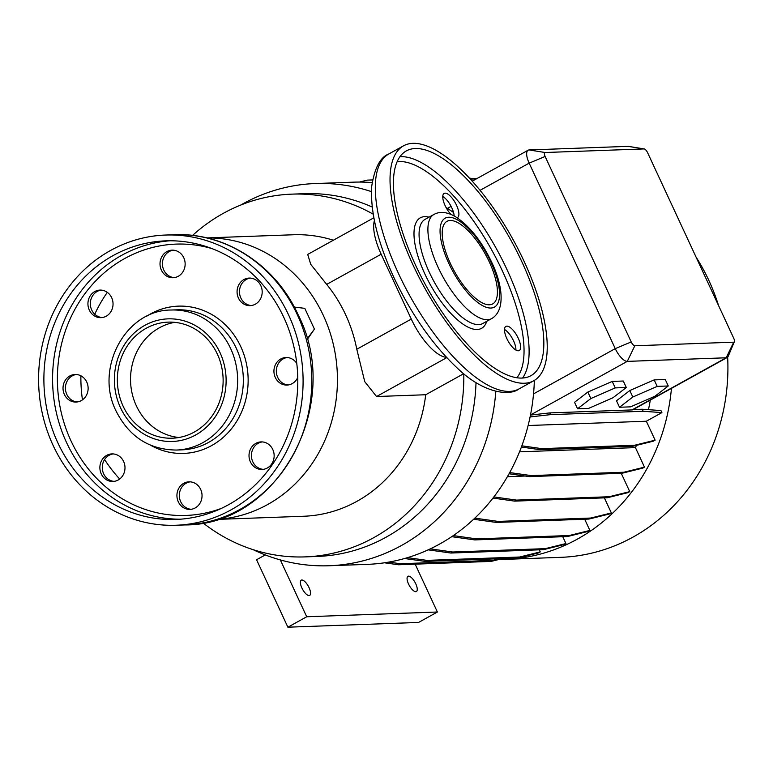 <?xml version="1.0" encoding="UTF-8"?>
<svg xmlns="http://www.w3.org/2000/svg" width="773" height="773" viewBox="0 0 773 773"><rect width="100%" height="100%" fill="white"/><g stroke="black" fill="none" stroke-linecap="round" stroke-linejoin="round"><path stroke-width="1.16" d="M630.584 406.849L654.963 396.211L668.268 385.978L665.253 379.495L654.18 379.901L629.802 390.529L616.506 400.772L619.511 407.255L630.584 406.849M668.268 385.978L657.195 386.384L654.18 379.901M657.195 386.384L632.816 397.022L629.802 390.529M632.816 397.022L619.511 407.255M524.075 261.284A134.309 50.371 -119 0 1 533.708 380.78A134.309 50.371 -119 0 1 413.188 265.303A134.309 50.371 -119 0 1 403.554 145.807A134.309 50.371 -119 0 1 524.075 261.284M450.33 263.351A47.192 17.692 -119 0 1 446.939 221.368A47.192 17.692 -119 0 1 489.29 261.931A47.192 17.692 -119 0 1 492.672 303.924A47.192 17.692 -119 0 1 450.33 263.351M415.584 265.216A128.502 48.187 -119 0 1 406.366 150.89A128.502 48.187 -119 0 1 521.678 261.371A128.502 48.187 -119 0 1 530.887 375.707A128.502 48.187 -119 0 1 415.584 265.216M518.258 338.255A13.798 5.169 61 0 0 505.88 326.39A13.798 5.169 61 0 0 506.866 338.661A13.798 5.169 61 0 0 519.243 350.527A13.798 5.169 61 0 0 518.258 338.255M504.498 329.462A13.798 5.169 -119 0 1 513.552 340.854A13.798 5.169 -119 0 1 515.92 350.063M457.123 217.696A13.798 5.169 61 0 0 457.519 217.532A13.798 5.169 61 0 0 456.524 205.26A13.798 5.169 61 0 0 444.146 193.405A13.798 5.169 61 0 0 445.142 205.676A13.798 5.169 61 0 0 450.862 214.334M442.774 196.468A13.798 5.169 -119 0 1 451.819 207.869A13.798 5.169 -119 0 1 454.166 215.918M104.587 459.549A140.841 128.26 -92.1 0 0 119.689 479.009M217.107 519.369A140.841 128.26 -92.1 0 0 323.365 315.49A140.841 128.26 -92.1 0 0 206.893 237.939M301.866 587.915A8.716 3.266 -119 0 1 301.238 580.165A8.716 3.266 -119 0 1 309.055 587.654A8.716 3.266 -119 0 1 309.683 595.413A8.716 3.266 -119 0 1 301.866 587.915M415.758 583.789A8.716 3.266 61 0 0 407.941 576.291A8.716 3.266 61 0 0 408.559 584.05A8.716 3.266 61 0 0 416.376 591.538A8.716 3.266 61 0 0 415.758 583.789M216.981 519.408L303.625 516.258A140.841 128.26 -92.1 0 0 425.71 394.742L376.557 396.53L364.75 381.669L356.788 349.251A140.841 128.26 -92.1 0 0 345.599 314.688A140.841 128.26 -92.1 0 0 326.689 284.396L381.176 254.22L411.284 319.075A43.559 16.339 61 0 0 446.456 357.319M202.99 522.896A181.5 165.287 -92.1 0 0 305.103 556.889L317.394 556.444A181.5 165.287 -92.1 0 0 476.013 382.606M305.103 556.889A181.5 165.287 -92.1 0 0 463.8 373.755M253.196 549.69A191.221 174.147 -92.1 0 0 329.134 565.749L367.194 564.367A191.221 174.147 -92.1 0 0 533.534 393.882A191.221 174.147 -92.1 0 0 534.346 380.413M329.134 565.749A191.221 174.147 -92.1 0 0 495.802 391.341M499 559.468A191.221 174.147 -92.1 0 0 505.059 559.362L560.686 557.343A191.221 174.147 -92.1 0 0 727.664 357.145M718.494 305.412A191.221 174.147 -92.1 0 0 708.822 280.357A191.221 174.147 -92.1 0 0 696.029 257.032M505.059 559.362A191.221 174.147 -92.1 0 0 671.447 388.384M267.303 468.003A13.798 12.561 87.9 0 1 262.086 469.462A13.798 12.561 87.9 0 1 249.428 459.085A13.798 12.561 87.9 0 1 255.863 443.354A13.798 12.561 87.9 0 1 261.081 441.895A13.798 12.561 87.9 0 1 273.739 452.273A13.798 12.561 87.9 0 1 267.303 468.003M262.279 441.914A13.798 12.561 -92.1 0 0 258.259 443.267A13.798 12.561 -92.1 0 0 251.689 458.35A13.798 12.561 -92.1 0 0 263.274 469.356M195.202 507.929A13.798 12.561 87.9 0 1 189.984 509.397A13.798 12.561 87.9 0 1 177.336 499.01A13.798 12.561 87.9 0 1 183.771 483.289A13.798 12.561 87.9 0 1 188.989 481.821A13.798 12.561 87.9 0 1 201.637 492.208A13.798 12.561 87.9 0 1 195.202 507.929M190.187 481.84A13.798 12.561 -92.1 0 0 186.167 483.202A13.798 12.561 -92.1 0 0 179.597 498.285A13.798 12.561 -92.1 0 0 191.182 509.291M118.163 480.014A13.798 12.561 87.9 0 1 112.945 481.473A13.798 12.561 87.9 0 1 100.287 471.095A13.798 12.561 87.9 0 1 106.722 455.365A13.798 12.561 87.9 0 1 111.94 453.906A13.798 12.561 87.9 0 1 124.588 464.283A13.798 12.561 87.9 0 1 118.163 480.014M113.138 453.925A13.798 12.561 -92.1 0 0 109.119 455.278A13.798 12.561 -92.1 0 0 102.548 470.361A13.798 12.561 -92.1 0 0 114.133 481.366M81.291 400.588A13.798 12.561 87.9 0 1 76.073 402.057A13.798 12.561 87.9 0 1 63.425 391.669A13.798 12.561 87.9 0 1 69.86 375.949A13.798 12.561 87.9 0 1 75.078 374.48A13.798 12.561 87.9 0 1 87.726 384.867A13.798 12.561 87.9 0 1 81.291 400.588M76.276 374.499A13.798 12.561 -92.1 0 0 72.256 375.862A13.798 12.561 -92.1 0 0 65.686 390.945A13.798 12.561 -92.1 0 0 77.271 401.95M106.21 316.196A13.798 12.561 87.9 0 1 100.983 317.655A13.798 12.561 87.9 0 1 88.335 307.277A13.798 12.561 87.9 0 1 94.77 291.556A13.798 12.561 87.9 0 1 99.988 290.088A13.798 12.561 87.9 0 1 112.636 300.465A13.798 12.561 87.9 0 1 106.21 316.196M101.186 290.107A13.798 12.561 -92.1 0 0 97.166 291.469A13.798 12.561 -92.1 0 0 90.596 306.552A13.798 12.561 -92.1 0 0 102.181 317.548M178.302 276.261A13.798 12.561 87.9 0 1 173.084 277.729A13.798 12.561 87.9 0 1 160.426 267.352A13.798 12.561 87.9 0 1 166.862 251.621A13.798 12.561 87.9 0 1 172.079 250.162A13.798 12.561 87.9 0 1 184.737 260.54A13.798 12.561 87.9 0 1 178.302 276.261M173.278 250.181A13.798 12.561 -92.1 0 0 169.258 251.534A13.798 12.561 -92.1 0 0 162.688 266.617A13.798 12.561 -92.1 0 0 174.273 277.623M255.351 304.185A13.798 12.561 87.9 0 1 250.123 305.644A13.798 12.561 87.9 0 1 237.475 295.267A13.798 12.561 87.9 0 1 243.91 279.546A13.798 12.561 87.9 0 1 249.128 278.077A13.798 12.561 87.9 0 1 261.776 288.455A13.798 12.561 87.9 0 1 255.351 304.185M250.326 278.096A13.798 12.561 -92.1 0 0 246.307 279.459A13.798 12.561 -92.1 0 0 239.736 294.542A13.798 12.561 -92.1 0 0 251.322 305.538M297.76 377.475A13.798 12.561 87.9 0 1 292.213 383.601A13.798 12.561 87.9 0 1 286.996 385.07A13.798 12.561 87.9 0 1 274.338 374.692A13.798 12.561 87.9 0 1 280.773 358.962A13.798 12.561 87.9 0 1 285.991 357.503A13.798 12.561 87.9 0 1 296.774 363.445M287.189 357.522A13.798 12.561 -92.1 0 0 283.169 358.875A13.798 12.561 -92.1 0 0 276.599 373.958A13.798 12.561 -92.1 0 0 288.194 384.964M53.095 445.364A145.198 132.231 -92.1 0 0 176.109 525.244A145.198 132.231 -92.1 0 0 288.59 314.93A145.198 132.231 -92.1 0 0 165.577 235.04A145.198 132.231 -92.1 0 0 53.095 445.364M283.875 317.539A139.391 126.936 -92.1 0 0 165.789 240.847A139.391 126.936 -92.1 0 0 57.811 442.755A139.391 126.936 -92.1 0 0 175.896 519.446A139.391 126.936 -92.1 0 0 283.875 317.539M217.339 354.082A58.081 52.893 -92.1 0 0 168.137 322.128A58.081 52.893 -92.1 0 0 123.149 406.25A58.081 52.893 -92.1 0 0 172.35 438.204A58.081 52.893 -92.1 0 0 217.339 354.082M174.746 322.341A58.081 52.893 -92.1 0 0 136.328 405.777A58.081 52.893 -92.1 0 0 178.93 437.518M307.036 339.076L314.427 329.105L304.794 308.35L294.281 307.074M307.181 339.627L314.427 329.105M539.303 549.825L540.269 551.912L538.423 552.937L517.794 558.038L425.15 561.401L426.996 560.377L407.535 557.642M425.15 561.401L404.569 558.512M517.794 558.038L519.649 557.014L426.996 560.377M540.269 551.912L519.649 557.014M621.231 473.289L629.753 491.638L627.898 492.662L607.278 497.754L514.634 501.126L516.48 500.102L493.87 496.913M514.634 501.126L492.971 498.073M607.278 497.754L609.124 496.739L516.48 500.102M629.753 491.638L609.124 496.739M525.205 476.033L507.397 476.68M562.773 536.713L565.942 543.545L564.087 544.569L543.467 549.671L450.823 553.033L452.669 552.009L430.281 548.859M450.823 553.033L428.165 549.845M543.467 549.671L545.313 548.646L452.669 552.009M565.942 543.545L545.313 548.646M519.533 451.819L635.425 447.615L644.479 467.134L642.634 468.158L622.014 473.26L529.37 476.622L531.215 475.598L509.707 472.574M529.37 476.622L509.049 473.762M622.014 473.26L623.859 472.235L531.215 475.598M644.479 467.134L623.859 472.235M528.114 425.527L646.334 421.227L661.91 412.598L643.184 411.275L550.54 414.637L530.094 416.927M530.471 415.072L549.738 412.908L632.024 409.922A14.523 5.45 61 0 0 633.039 409.651A14.523 5.45 61 0 0 633.193 409.564M550.54 414.637L549.738 412.908M643.184 411.275L642.237 409.236L633.213 409.564M661.91 412.598L660.963 410.569L642.237 409.236M604.36 497.86L611.366 512.943L609.51 513.968L588.891 519.07L496.247 522.432L498.092 521.408L474.825 518.132M496.247 522.432L473.636 519.253M588.891 519.07L590.736 518.045L498.092 521.408M611.366 512.943L590.736 518.045M492.845 498.237L493.86 498.199M502.537 558.589L491.164 561.401L398.52 564.763L400.366 563.739L388.732 562.106M398.52 564.763L384.471 562.792M491.164 561.401L493.019 560.377L400.366 563.739M499.851 558.686L493.019 560.377M372.557 179.935L367.214 180.128L359.387 182.07M475.192 178.921L469.472 178.119M646.334 421.227L655.127 440.175L653.272 441.199L632.652 446.301L540.008 449.664L541.854 448.64L521.843 445.828M540.008 449.664L521.398 447.045M632.652 446.301L634.498 445.277L541.854 448.64M655.127 440.175L634.498 445.277M584.678 519.224L589.876 530.423L588.031 531.447L567.411 536.549L474.757 539.912L476.612 538.887L453.278 535.602M474.757 539.912L451.712 536.675M567.411 536.549L569.257 535.525L476.612 538.887M589.876 530.423L569.257 535.525M476.361 178.882L470.38 179.094M588.63 408.376L613.008 397.737L626.304 387.505L615.231 387.911L590.852 398.539L577.557 408.772L588.63 408.376M577.557 408.772L574.542 402.289L587.847 392.056L590.852 398.539M615.231 387.911L612.226 381.418L587.847 392.056M626.304 387.505L623.299 381.021L612.226 381.418M734.35 341.714L728.243 356.247A14.523 5.45 -119 0 1 727.18 357.513A14.523 5.45 -119 0 1 726.166 357.783L627.261 361.377A14.523 5.45 -119 0 1 615.25 348.623L529.157 163.142A14.523 5.45 -119 0 1 528.114 150.223A14.523 5.45 -119 0 1 529.128 149.952L628.034 146.358A14.523 5.45 -119 0 1 628.652 146.406L644.209 148.928A4.348 1.633 61 0 0 644.025 148.918L545.12 152.513A4.348 1.633 61 0 0 545.12 156.465L631.222 341.946A4.348 1.633 61 0 0 634.826 345.773L733.732 342.178A4.348 1.633 61 0 0 734.35 341.714A4.348 1.633 61 0 0 733.722 338.226L647.619 152.745A4.348 1.633 61 0 0 644.209 148.928M453.548 212.507A191.221 174.147 -92.1 0 0 447.441 208.401A191.221 174.147 -92.1 0 0 446.06 207.522M373.861 217.783L307.712 254.423L310.746 264.356L326.689 284.396M374.412 220.566A43.559 16.339 61 0 0 381.176 254.22M425.71 394.742L463.723 373.688M477.482 178.263A191.221 174.147 -92.1 0 0 473.917 178.747M372.132 182.602A191.221 174.147 -92.1 0 0 353.319 182.167L315.258 183.549A191.221 174.147 -92.1 0 0 240.683 205.077M371.436 191.617A191.221 174.147 -92.1 0 0 315.258 183.549M372.219 207.038A181.5 165.287 -92.1 0 0 304.224 193.685L291.933 194.139A181.5 165.287 -92.1 0 0 192.554 235.436M373.233 214.189A181.5 165.287 -92.1 0 0 291.933 194.139M333.327 240.229A140.841 128.26 -92.1 0 0 293.411 234.76L206.768 237.91M107.321 292.358A140.841 128.26 -92.1 0 0 94.741 314.225M80.885 375.813A140.841 128.26 -92.1 0 0 82.46 399.863M635.425 447.615A169.876 154.706 -92.1 0 0 636.479 445.354M648.441 409.671A169.876 154.706 -92.1 0 0 650.306 400.095M280.338 559.932L306.717 616.757L287.885 627.193L418.551 622.449L437.392 612.013L415.178 564.164M287.885 627.193L256.568 559.749L265.274 554.927M306.717 616.757L437.392 612.013M518.983 388.935A134.309 50.371 -119 0 1 398.462 273.458A134.309 50.371 -119 0 1 388.838 153.962C380.287 157.122 374.576 167.963 371.697 186.467C370.209 211.705 377.582 241.978 393.805 277.294C411.487 314.621 432.658 344.903 457.326 368.132C482.777 392.858 509.33 396.568 518.983 388.935L533.708 380.78M490.787 261.883A50.815 19.054 -119 0 1 490.884 308.041A50.815 19.054 -119 0 1 448.823 263.4A50.815 19.054 -119 0 1 448.736 217.242A50.815 19.054 -119 0 1 490.787 261.883M491.589 318.631A59.531 22.32 -119 0 1 438.165 267.448A59.531 22.32 -119 0 1 433.895 214.479L425.073 219.368A59.531 22.32 -119 0 0 429.334 272.338A59.531 22.32 -119 0 0 482.758 323.52L491.589 318.631C505.842 310.524 502.605 284.657 491.628 262.124C481.463 240.847 469.308 225.639 455.171 216.488C446.823 211.86 439.731 211.193 433.895 214.479M486.739 321.317A63.164 23.683 -119 0 1 460.708 322.486A63.164 23.683 -119 0 1 424.889 274.029A63.164 23.683 -119 0 1 429.044 217.165M397.158 161.692A124.868 46.824 -119 0 1 502.518 271.207A124.868 46.824 -119 0 1 516.837 377.784M399.97 156.687A128.502 48.187 -119 0 1 506.962 269.526A128.502 48.187 -119 0 1 522.577 378.055M174.263 234.731C225.281 232.248 275.768 265.12 298.185 314.882C343.821 403.603 278.676 525.659 184.805 524.935A145.198 132.231 -92.1 0 0 297.276 314.611A145.198 132.231 -92.1 0 0 174.263 234.731L165.577 235.04M170.137 240.77A139.391 126.936 -92.1 0 0 66.497 442.436A139.391 126.936 -92.1 0 0 180.244 519.205M211.812 248.539A135.758 123.632 -92.1 0 0 84.489 294.252A135.758 123.632 -92.1 0 0 70.942 440.755A135.758 123.632 -92.1 0 0 221.242 508.441M150.841 445.354A73.686 67.106 -92.1 0 0 228.634 432.068A73.686 67.106 -92.1 0 0 240.79 346.681A73.686 67.106 -92.1 0 0 146.165 316.563M176.379 450.05L182.08 449.838A70.053 63.801 -92.1 0 0 236.345 348.362A70.053 63.801 -92.1 0 0 176.998 309.818L171.297 310.021C125.603 309.77 94.229 368.576 116.192 411.255C129.226 436.793 149.286 449.722 176.379 450.05A70.053 63.801 -92.1 0 0 230.654 348.565A70.053 63.801 -92.1 0 0 171.297 310.021M120.501 407.719A61.347 55.869 -92.1 0 0 195.685 434.967A61.347 55.869 -92.1 0 0 219.996 352.614A61.347 55.869 -92.1 0 0 144.802 325.365A61.347 55.869 -92.1 0 0 120.501 407.719M644.025 148.918L628.034 146.358M529.128 149.952L545.12 152.513M480.081 190.322L529.157 163.142L545.12 156.465M533.534 393.882L615.25 348.623L631.222 341.946M530.491 414.975L627.261 361.377L634.826 345.773M733.732 342.178L726.166 357.783L632.024 409.922M451.084 206.381L447.441 208.401M356.788 349.251L411.284 319.075M376.557 396.53L446.755 357.648M184.805 524.935L176.109 525.244M528.114 150.223L472.245 181.162M443.625 197.018L442.774 197.482M727.18 357.513L633.039 409.651M403.554 145.807L388.838 153.962"/></g></svg>
